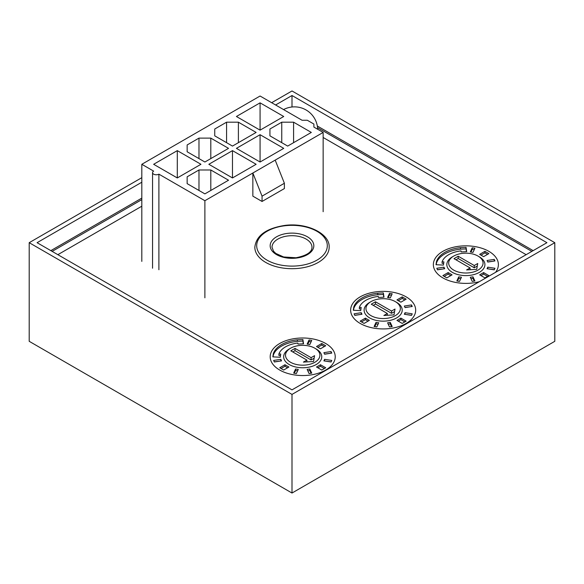 <?xml version="1.0" encoding="UTF-8"?>
<svg xmlns="http://www.w3.org/2000/svg" width="584" height="584" viewBox="0 0 584 584"><rect width="100%" height="100%" fill="white"/><g stroke="black" fill="none" stroke-linecap="round" stroke-linejoin="round"><path stroke-width="0.88" d="M141.817 177.667L29.2 242.688L292 394.412L554.8 242.688L292 90.965L271.662 102.704M554.8 242.688L554.8 341.312L292 493.035L29.2 341.312L29.2 242.688M292 394.412L292 493.035M141.817 182.223L37.084 242.688L292 389.864L546.916 242.688L292 95.513L275.604 104.981M292 106.996L292 95.513M317.645 128.743A23.229 13.41 180 0 1 317.725 129.298M371.001 315.652A17.192 9.921 0 0 0 395.31 315.652A17.192 9.921 0 0 0 395.31 301.614L396.624 302.373A19.046 10.994 0 0 1 396.624 317.93A19.046 10.994 0 0 1 369.687 317.93A19.046 10.994 0 0 1 369.687 302.373L371.001 301.614A17.192 9.921 0 0 0 371.001 315.652M406.15 296.876A32.521 18.776 180 0 1 415.677 310.148A32.521 18.776 180 0 1 395.602 327.5A32.521 18.776 180 0 1 360.16 323.426A32.521 18.776 180 0 1 350.641 310.148A32.521 18.776 180 0 1 370.716 292.803A32.521 18.776 180 0 1 406.15 296.876M383.995 297.183L383.345 292.912L377.79 293.19A29.864 17.243 0 0 0 353.78 307.053L353.298 310.257L360.7 310.63L361.189 307.425L359.364 307.337A24.287 14.023 180 0 1 378.279 296.416L378.439 297.468L383.995 297.183M361.978 314.258L361.255 312.703L354.079 313.82L354.802 315.375L361.978 314.258M390.273 297.92L392.2 293.781L389.506 293.365L387.586 297.504L390.273 297.92M376.811 326.938L378.731 322.799L376.038 322.375L374.118 326.522L376.811 326.938M392.2 326.522L390.273 322.375L387.586 322.799L389.506 326.938L392.2 326.522M412.238 306.483L411.516 304.928L404.34 306.045L405.055 307.593L412.238 306.483M411.516 315.375L412.238 313.82L405.055 312.703L404.34 314.258L411.516 315.375M365.416 318.119L360.16 321.149L364.102 323.426L369.358 320.39L365.416 318.119L365.416 319.63L361.474 321.908M402.208 296.876L396.952 299.913L400.894 302.183L406.15 299.154L402.208 296.876L402.208 298.395L398.266 300.665M400.894 318.119L396.952 320.39L402.208 323.426L406.15 321.149L400.894 318.119L400.894 319.63L398.266 321.149M371.278 304.206L387.338 313.477L383.87 315.477L393.996 314.893L395.018 309.046L391.543 311.046L375.483 301.775L371.278 304.206M396.624 302.373L395.31 301.614A17.192 9.921 0 0 0 371.001 301.614M387.338 315.28L387.338 313.477M394.572 311.579L391.543 313.323L375.483 304.052L373.249 305.337M375.483 304.052L375.483 301.775M391.543 313.323L391.543 311.046M404.836 321.908L400.894 319.63M404.836 299.913L402.208 298.395M368.044 321.149L365.416 319.63M411.581 315.236L404.997 314.36M405.055 314.221L405.055 312.703M411.581 306.585L404.997 307.454M411.516 306.447L411.516 304.928M391.543 326.624L390.273 323.894L388.243 324.208M390.273 323.894L390.273 322.375M378.074 324.208L376.038 323.894L374.775 326.624M376.038 323.894L376.038 322.375M391.543 295.197L389.506 294.876L388.243 297.606M389.506 294.876L389.506 293.365M361.321 314.36L354.736 315.236M361.255 314.221L361.255 312.703M360.956 308.929L359.364 308.848L359.364 307.337M383.761 297.198L383.345 294.431L377.79 294.708A29.864 17.243 0 0 0 353.78 308.571L353.524 310.272M353.78 308.571L353.78 307.053M377.79 294.708L377.79 293.19M383.345 294.431L383.345 292.912M290.555 362.27A17.192 9.921 0 0 0 314.864 362.27A17.192 9.921 0 0 0 314.864 348.232L316.178 348.991A19.046 10.994 0 0 1 316.178 364.547A19.046 10.994 0 0 1 289.241 364.547A19.046 10.994 0 0 1 289.241 348.991L290.555 348.232A17.192 9.921 0 0 0 290.555 362.27M325.704 343.494A32.521 18.776 180 0 1 335.231 356.773A32.521 18.776 180 0 1 315.156 374.118A32.521 18.776 180 0 1 279.714 370.044A32.521 18.776 180 0 1 270.188 356.773A32.521 18.776 180 0 1 290.263 339.421A32.521 18.776 180 0 1 325.704 343.494M303.541 343.801L302.892 339.53L297.336 339.808A29.864 17.243 0 0 0 273.334 353.67L272.845 356.875L280.247 357.247L280.736 354.043L278.911 353.955A24.287 14.023 180 0 1 297.825 343.034L297.986 344.086L303.541 343.801M281.532 360.875L280.809 359.328L273.626 360.438L274.349 361.992L281.532 360.875M309.827 344.545L311.747 340.399L309.06 339.983L307.133 344.122L309.827 344.545M296.358 373.556L298.285 369.416L295.592 369L293.664 373.139L296.358 373.556M311.747 373.139L309.827 369L307.133 369.416L309.06 373.556L311.747 373.139M331.785 353.101L331.07 351.546L323.886 352.663L324.609 354.218L331.785 353.101M331.07 361.992L331.785 360.438L324.609 359.328L323.886 360.875L331.07 361.992M284.97 364.737L279.714 367.767L283.656 370.044L288.912 367.007L284.97 364.737L284.97 366.256L281.028 368.526M321.762 343.494L316.506 346.531L320.448 348.801L325.704 345.772L321.762 343.494L321.762 345.013L317.82 347.29M320.448 364.737L316.506 367.007L321.762 370.044L325.704 367.767L320.448 364.737L320.448 366.256L317.82 367.767M290.825 350.823L306.892 360.094L303.417 362.102L313.542 361.511L314.564 355.663L311.097 357.663L295.029 348.392L290.825 350.823M316.178 348.991L314.864 348.232A17.192 9.921 0 0 0 290.555 348.232M306.892 361.897L306.892 360.094M314.126 358.196L311.097 359.941L295.029 350.67L292.796 351.962M295.029 350.67L295.029 348.392M311.097 359.941L311.097 357.663M324.39 368.526L320.448 366.256M324.39 346.531L321.762 345.013M287.598 367.767L284.97 366.256M331.128 361.854L324.543 360.978M324.609 360.839L324.609 359.328M331.128 353.203L324.543 354.079M331.07 353.064L331.07 351.546M311.089 373.242L309.827 370.512L307.79 370.833M309.827 370.512L309.827 369M297.628 370.833L295.592 370.512L294.321 373.242M295.592 370.512L295.592 369M311.089 341.815L309.06 341.494L307.79 344.224M309.06 341.494L309.06 339.983M280.875 360.978L274.283 361.854M280.809 360.839L280.809 359.328M280.51 355.546L278.911 355.466L278.911 353.955M303.315 343.815L302.892 341.049L297.336 341.326A29.864 17.243 0 0 0 273.334 355.189L273.071 356.89M273.334 355.189L273.334 353.67M297.336 341.326L297.336 339.808M302.892 341.049L302.892 339.53M453.717 270.107A17.192 9.921 0 0 0 478.026 270.107A17.192 9.921 0 0 0 478.026 256.077L479.34 256.836A19.046 10.994 0 0 1 479.34 272.385A19.046 10.994 0 0 1 452.403 272.385A19.046 10.994 0 0 1 452.403 256.836L453.717 256.077A17.192 9.921 0 0 0 453.717 270.107M479.347 281.7A32.521 18.776 180 0 1 442.876 277.889A32.521 18.776 180 0 1 433.357 264.61A32.521 18.776 180 0 1 453.432 247.266A32.521 18.776 180 0 1 488.866 251.332A32.521 18.776 180 0 1 498.393 264.61A32.521 18.776 180 0 1 495.473 272.392M466.711 251.646L466.061 247.368L460.506 247.653A29.864 17.243 0 0 0 436.496 261.508L436.014 264.72L443.417 265.092L443.906 261.887L442.081 261.793A24.287 14.023 180 0 1 460.995 250.872L461.156 251.923L466.711 251.646M444.694 268.72L443.971 267.165L436.796 268.275L437.518 269.83L444.694 268.72M472.989 252.383L474.916 248.237L472.222 247.82L470.303 251.967L472.989 252.383M459.528 281.4L461.448 277.254L458.754 276.838L456.834 280.984L459.528 281.4M474.916 280.984L472.989 276.838L470.303 277.254L472.222 281.4L474.916 280.984M494.955 260.946L494.232 259.391L487.056 260.5L487.771 262.055L494.955 260.946M494.232 269.83L494.955 268.275L487.771 267.165L487.056 268.72L494.232 269.83M448.132 272.575L442.876 275.611L446.818 277.889L452.074 274.852L448.132 272.575L448.132 274.093L444.19 276.371M484.924 251.332L479.668 254.368L483.61 256.646L488.866 253.609L484.924 251.332L484.924 252.85L480.982 255.128M483.61 272.575L479.668 274.852L484.924 277.889L488.866 275.611L483.61 272.575L483.61 274.093L480.982 275.611M453.994 258.661L470.054 267.932L466.587 269.939L476.712 269.348L477.734 263.501L474.259 265.508L458.199 256.23L453.994 258.661M479.34 256.836L478.026 256.077A17.192 9.921 0 0 0 453.717 256.077M470.054 269.735L470.054 267.932M477.289 266.034L474.259 267.786L458.199 258.508L455.965 259.8M458.199 258.508L458.199 256.23M474.259 267.786L474.259 265.508M487.552 276.371L483.61 274.093M487.552 254.368L484.924 252.85M450.76 275.611L448.132 274.093M494.298 269.691L487.713 268.822M487.771 268.684L487.771 267.165M494.298 261.048L487.713 261.917M494.232 260.909L494.232 259.391M474.259 281.087L472.989 278.356L470.959 278.67M472.989 278.356L472.989 276.838M460.791 278.67L458.754 278.356L457.491 281.087M458.754 278.356L458.754 276.838M474.259 249.653L472.222 249.339L470.959 252.069M472.222 249.339L472.222 247.82M444.037 268.822L437.452 269.691M443.971 268.684L443.971 267.165M443.672 263.391L442.081 263.311L442.081 261.793M466.477 251.653L466.061 248.886L460.506 249.164A29.864 17.243 0 0 0 436.496 263.026L436.241 264.727M436.496 263.026L436.496 261.508M460.506 249.164L460.506 247.653M466.061 248.886L466.061 247.368M141.817 261.398L141.817 164.294L260.077 96.017L302.059 120.253L307.315 120.253L313.885 124.049L313.885 127.078L323.149 132.429L252.85 173.017L262.048 196.151L284.386 183.259L275.188 160.118M256.135 164.294L232.483 177.945L208.831 164.294L232.483 150.635L256.135 164.294M228.541 148.358L204.889 162.016L187.15 151.774L187.15 144.949L198.976 138.116L210.802 138.116L228.541 148.358M226.57 122.187L238.396 122.187L256.135 132.429L232.483 146.08L214.744 135.846L214.744 129.013L226.57 122.187L226.57 142.671M236.425 148.358L260.077 134.707L283.729 148.358L260.077 162.016L236.425 148.358M311.323 132.429L287.671 146.08L269.932 135.846L269.932 129.013L281.758 122.187L293.584 122.187L311.323 132.429M283.729 116.493L260.077 130.152L236.425 116.493L260.077 102.842L283.729 116.493M228.541 180.222L204.889 193.881L187.15 183.639L187.15 176.806L198.976 169.98L210.802 169.98L228.541 180.222M200.947 164.294L177.295 177.945L153.643 164.294L177.295 150.635L200.947 164.294M141.817 164.294L153.643 171.119A3.716 2.146 180 0 0 152.555 172.638A3.716 2.146 180 0 0 154.848 174.616A3.716 2.146 180 0 0 158.899 174.156L204.889 200.706L252.85 173.017L252.85 196.151L262.048 201.465L284.386 188.566L284.386 183.259M232.483 177.945L232.483 150.635M210.802 158.6L210.802 138.116M198.976 138.116L198.976 158.6M187.15 151.774L187.15 144.949M238.396 142.671L238.396 122.187M214.744 135.846L214.744 129.013M260.077 162.016L260.077 134.707M293.584 142.671L293.584 122.187M281.758 122.187L281.758 142.671M269.932 135.846L269.932 129.013M260.077 130.152L260.077 102.842M210.802 190.464L210.802 169.98M198.976 169.98L198.976 190.464M187.15 183.639L187.15 176.806M177.295 177.945L177.295 150.635M323.149 211.7L323.149 132.429M204.889 200.706L204.889 297.811M158.899 174.156L158.899 269.742M262.048 196.151L262.048 201.465M533.163 250.631L317.324 126.013M141.817 198.1L50.837 250.631M531.849 251.383L317.557 127.662M141.817 199.618L52.151 251.383M141.817 206.203L57.852 254.682M526.148 254.682L323.149 137.481M299.169 268.297A37.164 21.455 180 0 1 254.836 247.244C256.135 235.6 266.18 228.315 284.977 225.395C307.067 222.453 329.953 233.658 329.164 247.244A37.164 21.455 180 0 1 299.169 268.297M285.189 225.723A35.31 20.382 0 0 0 257.354 249.653A35.31 20.382 0 0 0 298.811 265.727A35.31 20.382 0 0 0 326.646 241.791A35.31 20.382 0 0 0 285.189 225.723M296.212 258.091A21.834 12.607 180 0 1 270.575 248.156A21.834 12.607 180 0 1 287.788 233.352A21.834 12.607 180 0 1 313.425 243.294A21.834 12.607 180 0 1 296.212 258.091M288.146 235.921A19.98 11.534 0 0 0 272.02 247.244L273.516 251.222L275.794 253.427L283.634 256.967L296 257.763C306.695 255.609 312.024 252.098 311.98 247.244A19.98 11.534 0 0 0 288.146 235.921M317.674 129.261A23.229 23.229 0 0 0 283.568 109.573M152.555 172.638L152.555 268.224"/></g></svg>
